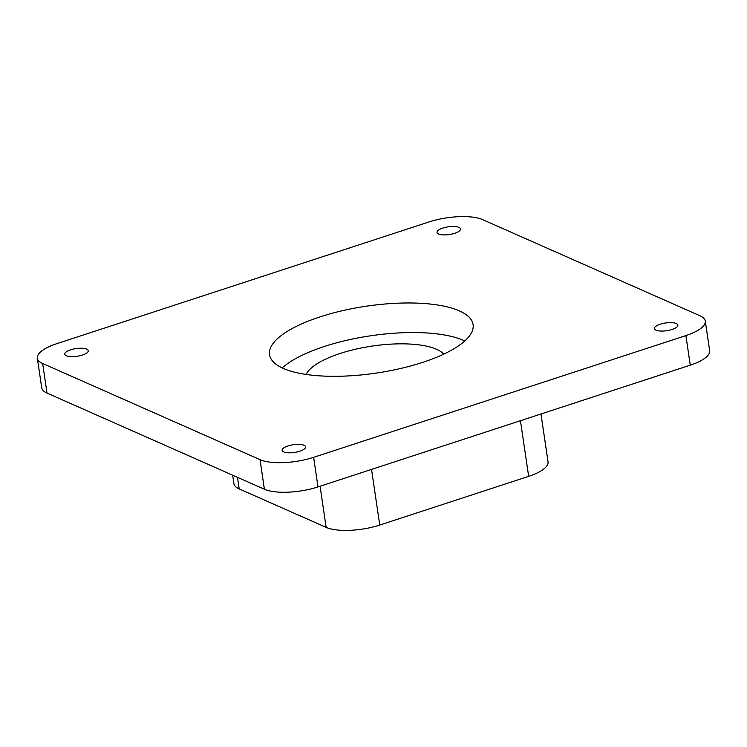<?xml version="1.0" encoding="UTF-8"?>
<svg xmlns="http://www.w3.org/2000/svg" width="747" height="747" viewBox="0 0 747 747"><rect width="100%" height="100%" fill="white"/><g stroke="black" fill="none" stroke-linecap="round" stroke-linejoin="round"><path stroke-width="1.12" d="M82.562 348.261A11.868 3.903 -8.4 0 0 70.461 349.848A11.868 3.903 -8.4 0 0 64.746 354.171A11.868 3.903 -8.4 0 0 70.423 356.608A11.868 3.903 -8.4 0 0 82.525 355.021A11.868 3.903 -8.4 0 0 88.239 350.698A11.868 3.903 -8.4 0 0 82.562 348.261M454.83 226.518A11.868 3.903 -8.4 0 0 442.738 228.096A11.868 3.903 -8.4 0 0 437.023 232.42A11.868 3.903 -8.4 0 0 442.7 234.857A11.868 3.903 -8.4 0 0 454.792 233.279A11.868 3.903 -8.4 0 0 460.507 228.955A11.868 3.903 -8.4 0 0 454.83 226.518M299.93 444.418A11.868 3.903 -8.4 0 0 287.838 446.006A11.868 3.903 -8.4 0 0 282.123 450.329A11.868 3.903 -8.4 0 0 287.8 452.766A11.868 3.903 -8.4 0 0 299.892 451.179A11.868 3.903 -8.4 0 0 305.607 446.855A11.868 3.903 -8.4 0 0 299.93 444.418M672.207 322.676A11.868 3.903 -8.4 0 0 660.105 324.254A11.868 3.903 -8.4 0 0 654.4 328.577A11.868 3.903 -8.4 0 0 660.068 331.014A11.868 3.903 -8.4 0 0 672.169 329.436A11.868 3.903 -8.4 0 0 677.884 325.113A11.868 3.903 -8.4 0 0 672.207 322.676M42.654 363.5L260.021 459.657A39.572 13.007 -8.4 0 0 313.628 457.332L685.895 335.59A39.572 13.007 -8.4 0 0 705.28 321.07A39.572 13.007 -8.4 0 0 699.986 315.776L482.609 219.618A39.572 13.007 -8.4 0 0 429.002 221.943L56.735 343.695A39.572 13.007 -8.4 0 0 37.35 358.215A39.572 13.007 -8.4 0 0 42.654 363.5L47.014 393.081L264.391 489.238A39.572 13.007 -8.4 0 0 317.998 486.913L313.628 457.332M459.312 310.864A102.881 33.811 -8.4 0 0 342.322 310.724A102.881 33.811 -8.4 0 0 269.546 354.666A102.881 33.811 -8.4 0 0 283.328 368.42A102.881 33.811 -8.4 0 0 400.308 368.56A102.881 33.811 -8.4 0 0 473.094 324.609A102.881 33.811 -8.4 0 0 459.312 310.864M464.783 340.949A102.881 33.811 -8.4 0 0 463.672 340.436A102.881 33.811 -8.4 0 0 369.625 335.935A102.881 33.811 -8.4 0 0 282.217 367.907M443.793 354.115A71.226 23.409 -8.4 0 0 436.603 349.297A71.226 23.409 -8.4 0 0 362.986 347.635A71.226 23.409 -8.4 0 0 306.121 374.443M37.35 358.215L41.72 387.786A39.572 13.007 -8.4 0 0 47.014 393.081M317.998 486.913L690.265 365.162A39.572 13.007 -8.4 0 0 709.65 350.642L705.28 321.07M540.977 413.987L548.046 461.833A39.572 13.007 171.6 0 1 528.661 476.353L379.747 525.057A39.572 13.007 171.6 0 1 326.15 527.382L239.199 488.911A39.572 13.007 171.6 0 1 233.895 483.626L232.653 475.195M690.265 365.162L685.895 335.59M264.391 489.238L260.021 459.657M520.444 420.701L528.661 476.353M237.49 477.333L239.199 488.911M371.53 469.405L379.747 525.057M320.071 486.232L326.15 527.382"/></g></svg>
